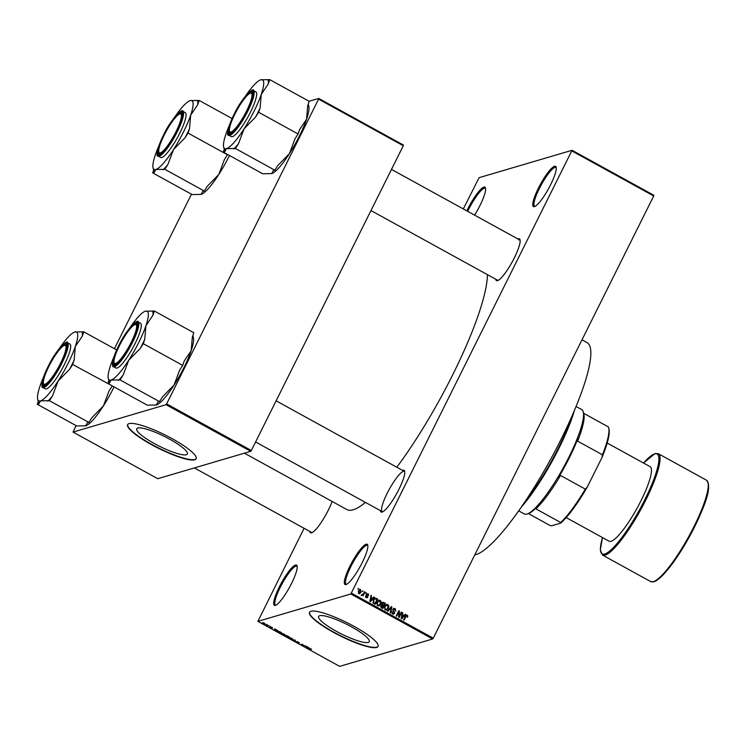 <?xml version="1.0" encoding="UTF-8"?>
<svg xmlns="http://www.w3.org/2000/svg" width="746" height="746" viewBox="0 0 746 746"><rect width="100%" height="100%" fill="white"/><g stroke="black" fill="none" stroke-linecap="round" stroke-linejoin="round"><path stroke-width="1.12" d="M346.013 584.566A22.977 4.607 118.8 0 1 349.921 566.214A22.977 4.607 118.8 0 1 366.127 544.226A22.977 4.607 118.8 0 1 367.741 545.149A22.977 4.607 118.8 0 1 360.113 566.615A22.977 4.607 118.8 0 1 346.06 584.556A22.977 4.607 118.8 0 1 346.013 584.566M367.843 545.792A22.119 4.439 -61.2 0 0 367.47 545.419A22.119 4.439 -61.2 0 0 366.482 545.382A22.119 4.439 -61.2 0 0 351.87 564.601A22.119 4.439 -61.2 0 0 346.135 584.183A22.119 4.439 -61.2 0 0 346.657 584.295M534.462 206.605A22.977 4.607 118.8 0 1 538.36 188.253A22.977 4.607 118.8 0 1 554.567 166.274A22.977 4.607 118.8 0 1 556.18 167.188A22.977 4.607 118.8 0 1 548.552 188.663A22.977 4.607 118.8 0 1 534.5 206.595A22.977 4.607 118.8 0 1 534.462 206.605M556.283 167.831A22.119 4.439 -61.2 0 0 555.91 167.458A22.119 4.439 -61.2 0 0 554.931 167.421A22.119 4.439 -61.2 0 0 540.318 186.64A22.119 4.439 -61.2 0 0 534.584 206.222A22.119 4.439 -61.2 0 0 535.096 206.334M466.837 210.866A22.977 4.607 118.8 0 1 483.921 187.087A22.977 4.607 118.8 0 1 485.534 188.001A22.977 4.607 118.8 0 1 474.577 215.128M485.637 188.645A22.119 4.439 -61.2 0 0 485.264 188.272A22.119 4.439 -61.2 0 0 484.285 188.234A22.119 4.439 -61.2 0 0 467.723 211.36M275.367 605.379A22.977 4.607 118.8 0 1 279.274 587.027A22.977 4.607 118.8 0 1 295.481 565.039A22.977 4.607 118.8 0 1 297.095 565.962A22.977 4.607 118.8 0 1 289.457 587.428A22.977 4.607 118.8 0 1 275.405 605.37A22.977 4.607 118.8 0 1 275.367 605.379M297.197 566.606A22.119 4.439 -61.2 0 0 296.815 566.233A22.119 4.439 -61.2 0 0 295.836 566.195A22.119 4.439 -61.2 0 0 281.223 585.414A22.119 4.439 -61.2 0 0 275.488 604.997A22.119 4.439 -61.2 0 0 276.001 605.109M137.768 428.036A28.283 5.492 -153.5 0 0 136.732 428.782A28.283 5.492 -153.5 0 0 157.005 444.989A28.283 5.492 -153.5 0 0 186.314 454.752A28.283 5.492 -153.5 0 0 187.358 454.016A28.283 5.492 -153.5 0 0 167.085 437.809A28.283 5.492 -153.5 0 0 137.768 428.036M129.03 423.616A38.288 7.441 -153.5 0 0 127.631 424.614A38.288 7.441 -153.5 0 0 155.075 446.565A38.288 7.441 -153.5 0 0 194.753 459.778A38.288 7.441 -153.5 0 0 196.161 458.781A38.288 7.441 -153.5 0 0 168.717 436.83A38.288 7.441 -153.5 0 0 129.03 423.616M127.715 424.465A38.288 7.441 -153.5 0 0 155.597 446.462A38.288 7.441 -153.5 0 0 194.902 459.48A38.288 7.441 -153.5 0 0 196.226 458.631M368.216 642.427A28.283 5.492 26.5 0 1 338.908 632.664A28.283 5.492 26.5 0 1 318.635 616.457A28.283 5.492 26.5 0 1 319.67 615.711A28.283 5.492 26.5 0 1 348.988 625.484A28.283 5.492 26.5 0 1 369.261 641.691A28.283 5.492 26.5 0 1 368.216 642.427M310.933 611.291A38.288 7.441 -153.5 0 0 309.534 612.289A38.288 7.441 -153.5 0 0 336.978 634.24A38.288 7.441 -153.5 0 0 376.655 647.453A38.288 7.441 -153.5 0 0 378.063 646.456A38.288 7.441 -153.5 0 0 350.62 624.505A38.288 7.441 -153.5 0 0 310.933 611.291M309.618 612.14A38.288 7.441 -153.5 0 0 337.5 634.137A38.288 7.441 -153.5 0 0 376.805 647.155A38.288 7.441 -153.5 0 0 378.129 646.306M517.929 238.981A23.825 4.784 118.8 0 1 518.386 238.804A23.825 4.784 118.8 0 1 520.055 239.764A23.825 4.784 118.8 0 1 512.148 262.023A23.825 4.784 118.8 0 1 497.573 280.627A23.825 4.784 118.8 0 1 497.535 280.636A23.825 4.784 118.8 0 1 495.773 279.237M370.967 210.559L497.61 280.254A22.977 4.607 -61.2 0 0 498.169 280.375M402.551 470.39A23.825 4.784 118.8 0 1 403.008 470.213A23.825 4.784 118.8 0 1 404.686 471.174A23.825 4.784 118.8 0 1 396.769 493.432A23.825 4.784 118.8 0 1 382.194 512.026A23.825 4.784 118.8 0 1 382.157 512.045A23.825 4.784 118.8 0 1 380.395 510.646M403.372 471.36A22.977 4.607 -61.2 0 0 388.19 491.325A22.977 4.607 -61.2 0 0 382.241 511.653A22.977 4.607 -61.2 0 0 382.791 511.775M332.147 501.461A23.825 4.784 118.8 0 1 311.595 532.831A23.825 4.784 118.8 0 1 311.548 532.84A23.825 4.784 118.8 0 1 309.795 531.441M194.361 467.919L311.632 532.457A22.977 4.607 -61.2 0 0 312.192 532.579M487.446 274.659A141.246 28.329 118.8 0 1 396.807 467.229M365.419 502.403A141.246 28.329 118.8 0 1 353.147 509.816A141.246 28.329 118.8 0 1 346.871 509.565L244.399 453.176M362.267 591.494L363.106 591L362.267 591.494M363.516 593.741L364.496 591.774L364.962 592.026L363.069 595.83L362.901 594.963L361.67 594.888L363.516 593.741M361.101 595.606L362.015 595.336M361.689 594.879L363.041 594.469M365.456 593.247L366.286 592.762L365.456 593.247M366.445 594.32L368.179 593.713L368.701 595.56L367.871 594.236L366.957 594.478L367.825 597.154L366.23 597.658L365.699 595.979L366.491 597.108L367.321 596.977L366.445 594.32M367.871 594.236L366.305 594.674M367.107 597.798L366.23 597.658M365.81 597.304L367.321 596.977M372.72 598.292L373.905 596.949L374.389 597.21L370.37 601.668L369.876 601.397L371.004 595.355L371.489 595.616L371.116 597.406L372.72 598.292L370.538 597.854M380.264 600.362L378.548 600.418L380.264 600.362L381.187 601.919L380.758 603.962L378.856 605.864L377.588 605.724L377.14 602.05L379.015 600.222M386.167 604.633L387.901 604.568L388.825 606.116L388.386 608.167L386.484 610.069L385.225 609.93L384.777 606.256L386.652 604.419M406.048 615.375L407.279 615.226L407.82 616L407.465 617.408L406.952 615.823L406.253 615.944L404.052 620.196L403.586 619.945L405.348 616.392L407.279 615.226L406.495 615.114M406.952 615.823L405.47 616.177M351.45 593.163L433.249 638.166L432.643 638.986L350.853 593.975L572.07 150.282L479.091 177.679L463.313 208.927M433.249 638.166L653.72 195.974L571.921 150.962M404.062 615.534L405.237 614.191L405.721 614.462L401.702 618.91L401.217 618.639L402.336 612.597L402.821 612.867L402.448 614.648L404.062 615.534L401.87 615.096M399.259 616.233L401.348 612.046L401.805 612.307L399.203 617.529L398.709 617.259L398.84 611.99L396.741 616.177L396.285 615.926L398.886 610.694L399.39 610.974L399.259 616.233L398.728 616.392M392.983 609.295L394 608.391L395.194 608.577L395.846 611.188L394.848 609.165L393.459 609.538L394.634 613.277L393.692 614.144L392.601 613.986L391.976 611.655L392.89 613.371L394.177 613.007L392.983 609.295M394.848 609.165L392.825 609.724M392.107 613.594L394.177 613.007M387.361 611.021L391.426 606.591L391.883 606.843L390.652 612.83L390.177 612.559L391.38 607.347L387.845 611.282L387.361 611.021M381.793 603.244L382.829 602.264L385.412 603.281L382.801 608.512L381.355 607.71L380.74 605.696L381.784 604.875L381.793 603.244M373.336 600.008L375.154 598.106L377.774 599.075L375.173 604.307L373.177 603.085L373.336 600.008M358.416 590.897L359.777 589.499L360.71 589.601L361.027 592.287L359.693 593.648L358.751 593.546L358.416 590.897M357.884 589.088L358.723 588.594L357.884 589.088M350.853 593.975L257.874 621.371L304.079 528.299M572.07 150.282L653.86 195.293L653.72 195.974M266.294 624.271L266.76 624.523L266.294 624.271M269.483 626.025L269.949 626.276L269.483 626.025M277.559 630.463L274.547 630.156L274.659 628.869L277.559 630.463M284.991 634.753L282.268 634.426L281.298 633.195L285.056 634.855M292.628 638.958L289.905 638.623L288.935 637.401L292.693 639.061M299.351 642.912L297.393 641.756L299.043 643.285L297.281 642.688L296.358 641.774L298.577 643.024L296.927 641.495L299.407 642.8M296.843 642.026L297.449 642.623M308.891 647.715L305.888 647.407L306 646.12L308.891 647.715M257.874 621.371L339.663 666.374L432.643 638.986M311.539 649.244L308.247 648.703L309.338 648.386L311.548 649.262M310.942 649.262L310.774 648.731M305.002 645.57L303.874 646.297L302.69 644.563L300.946 644.684L302.54 644.218L303.725 645.943L305.002 645.57M295.08 640.115L295.323 641.588L295.155 640.31L292.031 639.779L295.08 640.115M287.63 636.012L289.066 636.804L287.471 637.27L285.149 635.657L287.63 636.012M280.067 631.853L281.428 632.599L279.834 633.065L277.503 631.116L280.067 631.853M277.913 631.778L277.503 631.116M271.824 627.293L272.579 628.029L270.826 627.125L272.02 628.141L269.893 626.966L271.525 627.89L270.322 626.789L271.824 627.293M272.225 627.535L271.675 627.218M268.15 625.297L268.616 625.549L267.46 625.894L266.042 625.073L268.15 625.297M264.354 623.19L265.054 624.076L262.452 622.658L264.354 623.19M166.032 404.696L166.628 403.875L251.346 450.5L250.74 451.311L166.032 404.696L73.043 432.083L76.073 425.621M114.427 348.699L191.452 194.212M251.346 450.5L403.288 145.74L318.579 99.125L318.719 98.444L309.096 101.279M318.719 98.444L403.437 145.06L403.288 145.74M166.628 403.875L318.579 99.125M73.043 432.083L157.76 478.699L250.74 451.311M520.167 240.399A22.977 4.607 -61.2 0 0 519.766 239.998A22.977 4.607 -61.2 0 0 518.74 239.951M404.789 471.808A22.977 4.607 -61.2 0 0 404.388 471.407L276.113 400.816M308.947 648.498L308.713 648.964M306.41 646.344L305.888 647.407M306.774 647.5L307.669 647.603L306.382 646.885L306.774 647.5M304.098 645.831L303.874 646.297M301.645 644.479L301.412 644.945M295.369 640.264L294.838 641.327M289.532 637.392L289.234 637.877L290.091 638.567L292.385 638.697M291.425 638.082L289.234 637.877M292.078 639.108L291.36 638.203M287.751 636.711L287.471 637.27M285.727 635.741L287.191 636.963L285.69 635.732M286.315 635.424L287.853 636.767L288.413 636.599L286.277 635.415M281.895 633.186L281.596 633.671L282.454 634.37L284.748 634.501M283.788 633.876L281.596 633.671M284.44 634.911L283.722 633.997M279.554 632.757L280.776 632.403L277.969 631.377L279.554 632.757M278.109 631.097L278.099 631.927M275.078 629.102L274.547 630.156M275.442 630.258L276.337 630.361L275.041 629.643L275.442 630.258M267.683 625.428L267.46 625.894M263.329 623.497L264.588 623.824L264.177 623.227L262.928 622.91L263.329 623.497L263.049 622.658M264.233 623.115L264.588 623.824M407.213 616.177L407.82 616M406.038 616.093L405.339 616.215M406.365 615.497L406.906 616.261M401.833 618.024L405.721 614.462M402.262 613.035L402.821 612.867M401.926 614.797L402.448 614.648M402.402 617.343L403.595 616.056L402.299 615.347L401.693 618.21L402.402 617.343M401.805 615.497L402.299 615.347M401.115 612.503L401.805 612.307M399.035 616.299L398.709 616.951M398.14 612.196L398.84 611.99M398.644 611.188L399.39 610.974M398.467 611.534L398.457 612.102M393.552 608.615L395.194 608.577M393.935 609.435L392.545 609.808M393.776 613.436L394.634 613.277M393.729 613.548L393.217 614.191M391.837 612.028L392.48 611.841M391.976 613.632L393.273 613.277M390.895 607.486L391.883 606.843M387.398 611.039L391.38 607.347M388.284 606.274L388.825 606.116M387.659 608.372L388.386 608.167M387.137 609.044L386.046 610.135M386.186 604.624L387.901 604.568M384.75 609.538L386.484 609.417L387.929 607.897L387.603 605.174L385.067 605.733M384.908 609.696L386.484 609.417M384.283 607.981L384.833 607.813L385.523 609.314M384.563 606.722L385.234 606.526L384.833 607.813M386.652 605.081L385.234 606.526M382.372 602.498L384.498 603.551L385.412 603.281M383.509 605.528L383.276 606.004M382.428 607.701L382.194 608.177M381.495 604.959L383.724 605.472L384.638 603.635L383.146 602.889L382.26 603.495L383.724 605.472M382.232 603.16L381.346 603.766M381.187 607.608L382.642 607.645L383.425 606.078L382.036 605.379L381.243 605.864L382.642 607.645M381.122 605.649L380.329 606.134M380.6 606.05L382.036 605.379M381.896 605.23L382.81 604.959M381.616 603.682L383.146 602.889M380.647 602.078L381.187 601.919M380.031 604.176L380.758 603.962M379.5 604.838L378.409 605.929M377.112 605.342L378.847 605.22L380.292 603.7L379.966 600.978L377.429 601.537M377.271 605.5L378.847 605.22M376.646 603.775L377.206 603.617L377.886 605.109M376.926 602.516L377.597 602.32L377.206 603.617M379.015 600.875L377.597 602.32M374.688 598.329L376.413 598.329M375.499 598.6L377.774 599.075M374.79 603.505L374.557 603.971M373.634 603.458L375.005 603.439L377.01 599.43L376.171 598.973L374.623 599.094L373.802 600.269L373.578 602.516L375.005 603.439M373.709 599.364L375.154 598.768L373.709 599.364M373.336 603.234L374.184 602.982M372.944 602.703L373.578 602.516M373.131 600.465L373.802 600.269M373.448 597.462L374.389 597.21M373.476 597.481L370.501 600.782M370.921 595.784L371.489 595.616M370.594 597.555L371.116 597.406M371.07 600.092L372.263 598.814L370.967 598.096L370.361 600.968L371.07 600.092M370.464 598.245L370.967 598.096M366.818 593.816L368.179 593.713M366.967 594.506L366.044 594.748M366.267 595.075L366.901 594.888M366.985 597.229L367.825 597.154M365.596 596.343L366.193 596.166M365.577 597.378L366.407 597.238M365.596 592.958L366.286 592.762M364.272 592.231L364.962 592.026M361.465 594.944L362.127 594.739M362.407 591.205L363.106 591M359.32 589.713L360.71 589.601M360.281 592.501L361.027 592.287M359.945 592.865L359.236 593.695M358.35 593.201L360.56 592.035L360.43 590.142L358.612 590.552M358.49 593.359L359.572 593.061L359.031 593.005L358.901 591.121L358.239 591.317M360.43 590.142L358.901 591.121M358.024 588.799L358.723 588.594M581.992 339.831L587.149 342.666A120.824 24.236 118.8 0 1 555.826 449.596A120.824 24.236 118.8 0 1 476.013 554.586A120.824 24.236 118.8 0 1 474.773 554.875M524.419 502.506A74.88 15.023 -61.2 0 0 572.117 415.848M574.411 410.514A74.022 14.845 118.8 0 1 521.146 507.299M145.908 325.75A39.23 7.87 118.8 0 1 138.728 342.554A39.23 7.87 118.8 0 1 128.732 360.187L140.22 348.447L143.269 343.682L144.733 339.393L145.908 325.75L152.921 315.325L154.375 311.035L145.339 311.222A39.23 7.87 118.8 0 1 145.386 311.213A39.23 7.87 -61.2 0 1 145.908 325.75M140.22 348.447A42.634 8.551 -61.2 0 0 142.561 343.897A42.634 8.551 -61.2 0 0 144.733 339.393M131.678 342.162A23.825 4.784 118.8 0 1 114.912 364.943A23.825 4.784 118.8 0 1 118.922 345.92A23.825 4.784 118.8 0 1 137.395 324.081A23.825 4.784 118.8 0 1 131.678 342.162M114.259 363.05A22.977 4.607 -61.2 0 0 114.949 364.57A22.977 4.607 -61.2 0 0 115.509 364.691A22.977 4.607 118.8 0 1 114.949 364.57A22.977 4.607 118.8 0 1 114.753 364.421A22.977 4.607 118.8 0 1 114.362 363.694L114.063 362.575A22.119 4.439 -61.2 0 0 114.436 363.283A22.119 4.439 -61.2 0 0 128.61 347.216A22.119 4.439 -61.2 0 0 136.154 324.808A22.119 4.439 -61.2 0 0 134.942 324.631A22.119 4.439 -61.2 0 0 121.411 341.901A22.119 4.439 -61.2 0 0 114.063 362.575M135.054 343.636A25.523 5.119 -61.2 0 0 140.528 323.288L138.047 321.918A25.523 5.119 118.8 0 1 132.574 342.274A25.523 5.119 118.8 0 1 113.429 366.65L115.91 368.011A25.523 5.119 -61.2 0 0 135.054 343.636M154.375 311.035L193.811 332.735L192.356 337.024L191.181 350.667L184.169 361.092L182.705 365.381L143.269 343.682M182.705 365.381L179.655 370.147L174.014 385.104L162.525 396.844L159.476 401.609L120.031 379.91L123.09 375.145L128.732 360.187A39.23 7.87 118.8 0 1 111.051 380.087L120.031 379.91M159.476 401.609L157.872 402.085L156.324 405.003L147.335 405.19L107.9 383.481L109.494 383.015L111.051 380.087A39.23 7.87 118.8 0 1 108.291 378.511A39.23 7.87 118.8 0 1 110.529 365.549A39.23 7.87 118.8 0 1 114.091 356.485M192.85 335.569L193.419 337.705A39.23 7.87 118.8 0 1 191.181 350.667A39.23 7.87 118.8 0 1 174.014 385.104A39.23 7.87 118.8 0 1 156.399 404.985L156.324 405.003M108.869 380.656L107.9 383.481M129.813 327.914A39.23 7.87 118.8 0 1 145.321 311.231L145.321 311.231M134.942 324.631L136.042 324.286A22.977 4.607 118.8 0 1 137.105 324.314A22.977 4.607 118.8 0 1 137.301 324.463A22.977 4.607 118.8 0 1 137.506 324.724A22.977 4.607 -61.2 0 0 137.105 324.314A22.977 4.607 -61.2 0 0 135.446 324.547M108.291 378.511L109.485 382.978A42.634 8.551 -61.2 0 0 109.494 383.015M118.437 380.385A42.634 8.551 -61.2 0 0 123.09 375.145M152.921 315.325A42.634 8.551 -61.2 0 0 152.781 311.502M232.78 130.998A22.119 4.439 -61.2 0 0 247.803 108.394A22.119 4.439 -61.2 0 0 250.32 93.231A22.119 4.439 -61.2 0 0 248.567 94.276A22.119 4.439 -61.2 0 0 235.503 112.898A22.119 4.439 -61.2 0 0 229.442 131.165A22.119 4.439 -61.2 0 0 232.78 130.998M250.32 93.231L251.421 92.886A22.977 4.607 118.8 0 1 252.484 92.914A22.977 4.607 118.8 0 1 252.875 93.315A22.977 4.607 -61.2 0 0 252.484 92.914A22.977 4.607 -61.2 0 0 250.824 93.138M229.628 131.641A22.977 4.607 -61.2 0 0 230.327 133.161A22.977 4.607 -61.2 0 0 230.887 133.282A22.977 4.607 118.8 0 1 230.327 133.161A22.977 4.607 118.8 0 1 229.74 132.284L229.442 131.165M62.589 346.48A22.119 4.439 -61.2 0 0 49.525 365.102A22.119 4.439 -61.2 0 0 43.464 383.379A22.119 4.439 -61.2 0 0 46.802 383.211A22.119 4.439 -61.2 0 0 61.825 360.598A22.119 4.439 -61.2 0 0 64.343 345.435A22.119 4.439 -61.2 0 0 62.589 346.48M43.65 383.854A22.977 4.607 -61.2 0 0 44.35 385.374A22.977 4.607 -61.2 0 0 44.909 385.495A22.977 4.607 118.8 0 1 44.35 385.374A22.977 4.607 118.8 0 1 43.762 384.488L43.464 383.379M64.343 345.435L65.443 345.09A22.977 4.607 118.8 0 1 66.506 345.118A22.977 4.607 118.8 0 1 66.898 345.519A22.977 4.607 -61.2 0 0 66.506 345.118A22.977 4.607 -61.2 0 0 64.846 345.342M180.933 114.194A22.119 4.439 -61.2 0 0 179.711 114.026A22.119 4.439 -61.2 0 0 166.181 131.296A22.119 4.439 -61.2 0 0 158.833 151.97A22.119 4.439 -61.2 0 0 159.215 152.678A22.119 4.439 -61.2 0 0 173.38 136.611A22.119 4.439 -61.2 0 0 180.933 114.194M159.029 152.445A22.977 4.607 -61.2 0 0 159.728 153.965A22.977 4.607 -61.2 0 0 160.278 154.086A22.977 4.607 118.8 0 1 159.728 153.965A22.977 4.607 118.8 0 1 159.523 153.816A22.977 4.607 118.8 0 1 159.131 153.079L158.833 151.97M179.711 114.026L180.812 113.681A22.977 4.607 118.8 0 1 181.875 113.709A22.977 4.607 118.8 0 1 182.08 113.858A22.977 4.607 118.8 0 1 182.276 114.11A22.977 4.607 -61.2 0 0 181.875 113.709A22.977 4.607 -61.2 0 0 180.215 113.933M518.657 510.861L524.279 513.957A59.559 11.945 -61.2 0 0 527.03 514.031A59.559 11.945 -61.2 0 0 568.946 457.074A59.559 11.945 -61.2 0 0 583.241 411.885A59.559 11.945 -61.2 0 0 581.712 409.601L576.08 406.505M583.241 411.885L583.838 414.114A57.862 11.61 118.8 0 1 577.6 441.119L577.917 438.62A58.71 11.777 118.8 0 1 569.45 457.55A58.71 11.777 118.8 0 1 558.707 477.142L560.479 475.444A57.862 11.61 118.8 0 1 535.852 508.847L535.768 508.25A58.71 11.777 118.8 0 1 528.131 513.686L527.03 514.031M583.614 413.284L608.354 426.899A57.862 11.61 -61.2 0 1 608.671 427.775A57.862 11.61 -61.2 0 1 602.423 454.78L601.985 457.54L587.214 487.157A57.004 11.432 118.8 0 1 560.694 523.123L551.658 525.781L550.212 525.594L528.41 513.593M560.479 475.444L585.312 489.115L587.214 487.157M577.6 441.119L602.423 454.78M560.694 523.123L560.684 522.508A57.862 11.61 -61.2 0 0 585.312 489.115M535.852 508.847L560.684 522.508M608.671 427.775L608.969 428.894A57.004 11.432 118.8 0 1 601.985 457.54M566.177 517.593L609.165 541.251A42.541 8.532 -61.2 0 0 611.049 541.326A42.541 8.532 -61.2 0 0 639.154 504.352A42.541 8.532 -61.2 0 0 650.186 466.707L607.197 443.049M269.754 79.626L309.189 101.325L307.725 105.615L306.559 119.257A39.23 7.87 118.8 0 1 299.379 136.061A39.23 7.87 118.8 0 1 289.383 153.695L277.904 165.444L274.845 170.209L235.41 148.501L238.468 143.736L244.11 128.778L255.589 117.038L258.648 112.273L260.112 107.983L261.277 94.341L268.29 83.916L269.754 79.626L260.718 79.822M308.229 104.16L308.797 106.296A39.23 7.87 118.8 0 1 306.559 119.257L299.547 129.683L298.083 133.982L295.024 138.747L289.383 153.695A39.23 7.87 118.8 0 1 271.768 173.576L262.713 173.781L223.278 152.081L224.872 151.606L226.42 148.687L235.41 148.501M245.182 96.504A39.23 7.87 118.8 0 1 260.699 79.822A39.23 7.87 118.8 0 1 260.764 79.803A39.23 7.87 118.8 0 1 261.277 94.341A39.23 7.87 118.8 0 1 244.11 128.778A39.23 7.87 118.8 0 1 226.42 148.687A39.23 7.87 -61.2 0 1 223.669 147.111A39.23 7.87 -61.2 0 1 225.907 134.14A39.23 7.87 118.8 0 1 229.46 125.076M234.291 114.52A23.825 4.784 118.8 0 1 252.773 92.681A23.825 4.784 118.8 0 1 247.057 110.753A23.825 4.784 118.8 0 1 230.29 133.534A23.825 4.784 118.8 0 1 234.291 114.52M228.808 135.24L231.288 136.611A25.523 5.119 -61.2 0 0 250.432 112.226A25.523 5.119 -61.2 0 0 255.897 91.879L253.416 90.518A25.523 5.119 118.8 0 1 247.952 110.865A25.523 5.119 118.8 0 1 228.808 135.24C226.131 136.145 227.847 129.272 233.955 114.623A25.019 5.017 -61.2 0 0 229.721 134.597A25.019 5.017 -61.2 0 0 247.374 110.66A25.019 5.017 -61.2 0 0 251.626 90.676A25.019 5.017 -61.2 0 0 233.974 114.614C242.208 96.616 254.451 86.909 253.416 90.518M224.238 149.247L223.278 152.081M298.083 133.982L258.648 112.273M274.845 170.209L273.25 170.675L271.703 173.604M255.589 117.038A42.634 8.551 -61.2 0 0 260.112 107.983M268.29 83.916A42.634 8.551 -61.2 0 0 268.159 80.092M223.669 147.111L224.863 151.569A42.634 8.551 -61.2 0 0 224.872 151.606M233.815 148.976A42.634 8.551 -61.2 0 0 238.468 143.736M75.299 346.545A39.23 7.87 118.8 0 1 68.128 363.358A39.23 7.87 118.8 0 1 58.132 380.992L69.611 369.251L72.67 364.486L74.134 360.187L75.299 346.545L82.312 336.129L83.776 331.83L74.74 332.026A39.23 7.87 118.8 0 1 74.787 332.007A39.23 7.87 -61.2 0 1 75.299 346.545M69.611 369.251A42.634 8.551 -61.2 0 0 71.961 364.691A42.634 8.551 -61.2 0 0 74.134 360.187M61.079 362.966A23.825 4.784 118.8 0 1 44.312 385.747A23.825 4.784 118.8 0 1 48.313 366.724A23.825 4.784 118.8 0 1 66.795 344.885A23.825 4.784 118.8 0 1 61.079 362.966M64.454 364.44A25.523 5.119 -61.2 0 0 69.919 344.083L67.438 342.722A25.523 5.119 118.8 0 1 61.974 363.069A25.523 5.119 118.8 0 1 42.83 387.444L45.31 388.815A25.523 5.119 -61.2 0 0 64.454 364.44M116.712 349.958L83.776 331.83M112.217 385.859L72.67 364.486M112.105 386.186L109.047 390.951L103.405 405.908L91.926 417.648L88.867 422.413L49.432 400.714L52.49 395.949L58.132 380.992A39.23 7.87 118.8 0 1 40.443 400.891L49.432 400.714M88.867 422.413L87.273 422.879L85.725 425.807L76.735 425.985L37.3 404.285L38.895 403.819L40.443 400.891A39.23 7.87 118.8 0 1 37.692 399.315A39.23 7.87 118.8 0 1 39.93 386.353A39.23 7.87 118.8 0 1 43.482 377.28M114.082 386.885A39.23 7.87 118.8 0 1 103.405 405.908A39.23 7.87 118.8 0 1 85.79 425.789L85.725 425.807M38.26 401.451L37.3 404.285M59.204 348.718A39.23 7.87 118.8 0 1 74.721 332.035L74.721 332.035M37.692 399.315L38.885 403.772A42.634 8.551 -61.2 0 0 38.895 403.819M47.837 401.18A42.634 8.551 -61.2 0 0 52.49 395.949M82.312 336.129A42.634 8.551 -61.2 0 0 82.181 332.296M229.46 155.476A39.23 7.87 118.8 0 1 228.78 156.865A39.23 7.87 118.8 0 1 218.783 174.499L207.304 186.239L204.245 191.004L164.81 169.305L167.869 164.54L173.51 149.582L184.989 137.842L188.048 133.077L189.503 128.778L190.678 115.145L197.69 104.72L199.154 100.421L190.118 100.617M227.595 154.45L224.425 159.541L218.783 174.499A39.23 7.87 118.8 0 1 201.168 194.38L192.114 194.575L152.678 172.876L154.273 172.41L155.821 169.482L164.81 169.305M174.583 117.308A39.23 7.87 118.8 0 1 190.09 100.626A39.23 7.87 118.8 0 1 190.165 100.607A39.23 7.87 118.8 0 1 190.678 115.145A39.23 7.87 118.8 0 1 173.51 149.582A39.23 7.87 118.8 0 1 155.821 169.482A39.23 7.87 -61.2 0 1 153.07 167.906A39.23 7.87 -61.2 0 1 155.308 154.944A39.23 7.87 118.8 0 1 158.861 145.88M163.691 135.315A23.825 4.784 118.8 0 1 182.173 113.476A23.825 4.784 118.8 0 1 176.448 131.557A23.825 4.784 118.8 0 1 159.681 154.338A23.825 4.784 118.8 0 1 163.691 135.315M158.199 156.045L160.688 157.406A25.523 5.119 -61.2 0 0 179.833 133.03A25.523 5.119 -61.2 0 0 185.297 112.683L182.817 111.313A25.523 5.119 118.8 0 1 177.343 131.66A25.523 5.119 118.8 0 1 158.199 156.045C155.522 156.949 157.238 150.077 163.355 135.427C171.608 117.411 183.852 107.713 182.817 111.313M153.639 170.041L152.678 172.876M232.09 118.549L199.154 100.421M227.483 154.776L188.048 133.077M204.245 191.004L202.651 191.47L201.103 194.398M184.989 137.842A42.634 8.551 -61.2 0 0 189.503 128.778M197.69 104.72A42.634 8.551 -61.2 0 0 197.559 100.897M153.07 167.906L154.263 172.363A42.634 8.551 -61.2 0 0 154.273 172.41M163.215 169.771A42.634 8.551 -61.2 0 0 167.869 164.54M405.143 616.811L405.843 616.606M401.497 617.128L401.973 616.989M393.459 611.366L394.121 611.17M389.85 608.326L390.764 608.055M383.062 602.759L383.966 602.488M380.973 607.449L381.831 607.197M370.156 599.887L370.631 599.747M366.482 595.578L367.256 595.355M131.995 342.069A25.019 5.017 -61.2 0 0 136.248 322.085A25.019 5.017 -61.2 0 0 118.595 346.013A25.019 5.017 -61.2 0 0 114.352 366.006A25.019 5.017 -61.2 0 0 131.995 342.069M653.282 581.693A57.862 11.61 -61.2 0 0 691.505 531.413A57.862 11.61 -61.2 0 0 706.499 480.21C713.297 488.164 702.406 511.411 689.323 536.915L674.421 560.871L665.292 572.527C657.189 581.32 654.466 581.591 653.888 581.759L650.708 581.591A57.862 11.61 -61.2 0 0 653.282 581.693M708.122 483.016A57.004 11.432 118.8 0 1 689.752 536.094A57.004 11.432 118.8 0 1 654.382 581.348M602.498 537.577A57.004 11.432 -61.2 0 0 604.726 554.017A57.004 11.432 -61.2 0 0 644.945 499.475A57.004 11.432 -61.2 0 0 654.624 453.932A57.004 11.432 -61.2 0 0 643.518 463.033M643.481 463.014L655.119 453.512L658.298 453.689A57.862 11.61 118.8 0 1 643.304 504.893A57.862 11.61 118.8 0 1 605.081 555.173A57.862 11.61 118.8 0 1 602.507 555.071L650.708 581.591M61.396 362.873A25.019 5.017 -61.2 0 0 65.648 342.88A25.019 5.017 -61.2 0 0 47.996 366.818A25.019 5.017 -61.2 0 0 43.744 386.801A25.019 5.017 -61.2 0 0 61.396 362.873M163.374 135.408A25.019 5.017 -61.2 0 0 159.122 155.392A25.019 5.017 -61.2 0 0 176.774 131.464A25.019 5.017 -61.2 0 0 181.017 111.471A25.019 5.017 -61.2 0 0 163.374 135.408M406.514 615.776L405.6 616.047M394.028 609.025L393.114 609.295M393.636 613.501L392.722 613.762M381.719 605.398L380.805 605.668M382.847 602.917L381.943 603.188M367.33 594.142L366.426 594.413M367.041 597.22L366.127 597.481M362.715 594.702L361.801 594.972M138.047 321.918C139.073 318.318 126.829 328.026 118.577 346.032C110.268 362.174 112.627 368.03 113.429 366.65M382.241 511.653L255.598 441.968M391.491 169.407L519.766 239.998M658.298 453.689L706.499 480.21M602.46 537.558L600.306 549.97L602.507 555.071M67.438 342.722C68.473 339.122 56.23 348.82 47.977 366.827C39.659 382.968 42.018 388.834 42.83 387.444"/></g></svg>
